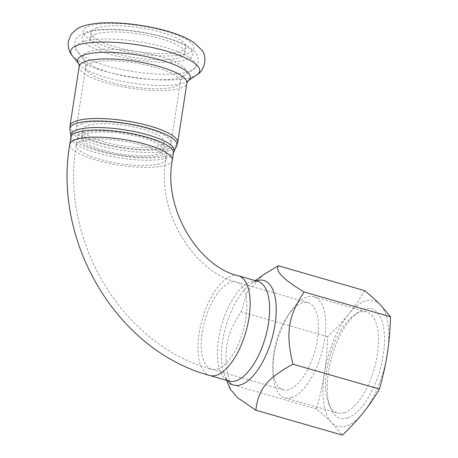 <?xml version="1.0" encoding="UTF-8"?>
<svg xmlns="http://www.w3.org/2000/svg" width="458" height="458" viewBox="0 0 458 458"><rect width="100%" height="100%" fill="white"/><g stroke="black" fill="none" stroke-linecap="round" stroke-linejoin="round"><path stroke-width="0.34" stroke-dasharray="2.29 1.72" d="M82.205 123.671A47.947 12.023 -171.2 0 0 76.251 128.251A47.947 12.023 -171.2 0 0 121.794 147.47A47.947 12.023 -171.2 0 0 171.017 142.925A47.947 12.023 -171.2 0 0 136.438 125.738A47.947 12.023 -171.2 0 0 82.205 123.671M103.92 141.808A40.974 10.276 8.8 0 1 83.138 129.316A40.974 10.276 8.8 0 1 125.206 125.435A40.974 10.276 8.8 0 1 164.124 141.854A40.974 10.276 8.8 0 1 103.92 141.808M102.626 150.15A40.974 10.276 8.8 0 1 81.85 137.658A40.974 10.276 8.8 0 1 123.912 133.776A40.974 10.276 8.8 0 1 162.836 150.195A40.974 10.276 8.8 0 1 102.626 150.15M83.173 132.66A45.336 11.364 -171.2 0 0 77.545 136.994A45.336 11.364 -171.2 0 0 120.603 155.159A45.336 11.364 -171.2 0 0 167.141 150.865A45.336 11.364 -171.2 0 0 134.452 134.618A45.336 11.364 -171.2 0 0 83.173 132.66M230.139 389.002L230.002 384.044C222.502 353.038 225.13 336.046 241.183 311.812L247.566 291.116L263.407 274.794M344.313 412.75A52.561 23.015 -74 0 0 376.041 361.643A52.561 23.015 -74 0 0 366.623 311.944A52.561 23.015 -74 0 0 354.017 315.241A52.561 23.015 -74 0 0 329.978 356.101A52.561 23.015 -74 0 0 328.638 403.487A52.561 23.015 -74 0 0 337.569 412.979A52.561 23.015 -74 0 0 344.313 412.75M347.433 417.999A56.924 24.921 106 0 1 330.458 407.969A56.924 24.921 106 0 1 331.913 356.656A56.924 24.921 106 0 1 357.944 312.408A56.924 24.921 106 0 1 384.027 348.819A56.924 24.921 106 0 1 347.433 417.999M291.58 397.584A52.561 23.015 106 0 1 284.836 397.813A52.561 23.015 106 0 1 272.934 371.736A52.561 23.015 106 0 1 289.954 312.545A52.561 23.015 106 0 1 313.896 296.778A52.561 23.015 106 0 1 323.308 346.477A52.561 23.015 106 0 1 291.58 397.584M364.705 290.641C359.65 299.332 354.257 307.232 348.521 314.337A65.385 28.625 106 0 1 379.98 304.41A65.385 28.625 106 0 1 387.325 353.616A65.385 28.625 106 0 1 363.205 412.755A65.385 28.625 106 0 1 331.747 422.677A65.385 28.625 106 0 1 324.401 373.47A65.385 28.625 106 0 1 348.521 314.337C342.813 321.453 335.857 328.901 327.653 336.682C327.23 350.055 326.148 362.318 324.401 373.47C322.69 384.628 320.05 396.445 316.472 408.914C322.678 414.049 327.768 418.641 331.747 422.677L342.338 435.1M288.901 389.586A45.336 19.849 106 0 1 283.084 389.787A45.336 19.849 106 0 1 272.813 367.293A45.336 19.849 106 0 1 287.498 316.249A45.336 19.849 106 0 1 308.142 302.646A45.336 19.849 106 0 1 317.428 339.332A45.336 19.849 106 0 1 288.901 389.586M316.472 408.914L230.002 384.044M327.653 336.682L241.183 311.812M96.083 34.012A47.947 12.023 -171.2 0 0 90.129 38.592A47.947 12.023 -171.2 0 0 135.677 57.811A47.947 12.023 -171.2 0 0 184.9 53.265A47.947 12.023 -171.2 0 0 150.321 36.079A47.947 12.023 -171.2 0 0 96.083 34.012M97.05 27.761A47.947 12.023 -171.2 0 0 91.096 32.341A47.947 12.023 -171.2 0 0 136.644 51.554A47.947 12.023 -171.2 0 0 185.868 47.008A47.947 12.023 -171.2 0 0 151.289 29.827A47.947 12.023 -171.2 0 0 97.05 27.761M256.251 280.92A54.428 23.827 -74 0 0 250.829 283.874A54.428 23.827 -74 0 0 225.943 326.176A54.428 23.827 -74 0 0 224.552 375.245A54.428 23.827 -74 0 0 227.574 380.621M226.624 380.352L225.244 376.774C226.996 379.739 228.313 381.176 229.177 381.085A51.874 22.711 106 0 1 221.689 324.957A51.874 22.711 106 0 1 257.854 281.378C257.167 280.84 255.295 281.361 252.232 282.941L255.301 280.645M238.378 275.779A51.874 22.711 -74 0 0 202.213 319.352A51.874 22.711 -74 0 0 209.701 375.48M70.898 135.791A52.241 13.099 -171.2 0 0 120.523 155.697A52.241 13.099 -171.2 0 0 173.84 151.73M173.416 153.087A51.874 13.007 8.8 0 1 120.162 158.004A51.874 13.007 8.8 0 1 70.893 137.217M176.611 146.056A54.118 13.568 8.8 0 1 121.376 150.172A54.118 13.568 8.8 0 1 69.971 129.545M172.311 160.203A51.874 13.007 8.8 0 1 119.063 165.12A51.874 13.007 8.8 0 1 69.788 144.333M69.977 126.03A54.491 13.66 -171.2 0 0 121.731 147.865A54.491 13.66 -171.2 0 0 177.67 142.701M79.2 66.456A54.491 13.66 -171.2 0 0 130.954 88.291A54.491 13.66 -171.2 0 0 186.893 83.127M245.849 318.751A45.336 19.849 -74 0 0 236.568 282.065A45.336 19.849 -74 0 0 204.966 320.142A45.336 19.849 -74 0 0 211.51 369.2A45.336 19.849 -74 0 0 245.849 318.751M142.862 145.386A45.336 11.364 8.8 0 1 165.853 159.207A45.336 11.364 8.8 0 1 119.315 163.5A45.336 11.364 8.8 0 1 76.251 145.335A45.336 11.364 8.8 0 1 81.879 141.001A45.336 11.364 8.8 0 1 142.862 145.386M72.238 55.578A65.259 16.362 -171.2 0 0 132.671 77.202A65.259 16.362 -171.2 0 0 196.82 74.86M90.083 25.757A56.013 14.043 -171.2 0 0 139.341 53.998A56.013 14.043 -171.2 0 0 186.022 39.268A56.013 14.043 -171.2 0 0 90.083 25.757M78.948 64.126L78.891 64.057A57.044 14.301 -171.2 0 0 78.948 64.126A57.044 14.301 -171.2 0 0 131.772 83.03A57.044 14.301 -171.2 0 0 187.837 80.986A57.044 14.301 -171.2 0 0 187.912 80.934L187.837 80.986M91.617 62.878A47.947 12.023 -171.2 0 0 85.663 67.458A47.947 12.023 -171.2 0 0 131.206 86.671A47.947 12.023 -171.2 0 0 180.429 82.125A47.947 12.023 -171.2 0 0 145.85 64.944A47.947 12.023 -171.2 0 0 91.617 62.878M89.35 51.445A52.418 13.145 -171.2 0 0 84.089 60.09A52.418 13.145 -171.2 0 0 132.631 77.459A52.418 13.145 -171.2 0 0 184.156 75.581A52.418 13.145 -171.2 0 0 155.044 55.206A52.418 13.145 -171.2 0 0 89.35 51.445M83.465 41.541A60.639 15.206 -171.2 0 0 77.379 51.542A60.639 15.206 -171.2 0 0 133.536 71.631A60.639 15.206 -171.2 0 0 193.139 69.461A60.639 15.206 -171.2 0 0 159.458 45.892A60.639 15.206 -171.2 0 0 83.465 41.541M89.115 32.008A56.013 14.043 -171.2 0 0 138.373 60.256A56.013 14.043 -171.2 0 0 185.055 45.525A56.013 14.043 -171.2 0 0 89.115 32.008M81.85 137.658L83.138 129.316M162.836 150.195L164.124 141.854M354.017 315.241L357.944 312.408M328.638 403.487L330.458 407.969M284.836 397.813L337.569 412.979M313.896 296.778L366.623 311.944M272.813 367.293L272.934 371.736M287.498 316.249L289.954 312.545M283.084 389.787L211.51 369.2C122.046 345.406 59.689 239.918 76.251 145.335L77.545 136.994M308.142 302.646L236.568 282.065C193.768 272.275 155.886 210.943 165.853 159.207L167.141 150.865M171.017 142.925L180.429 82.125C182.547 77.007 183.784 74.826 184.156 75.581L193.139 69.461C195.039 68.843 196.785 66.261 198.371 61.71L197.856 56.649C196.534 53.431 194.375 50.792 191.375 48.731C184.717 43.968 174.853 39.869 161.783 36.422C144.974 32.077 128.257 29.718 111.626 29.352C101.161 29.175 92.676 30.068 86.178 32.031L78.261 36.251L76.721 37.945L74.728 42.617C74.408 46.115 75.295 49.092 77.379 51.542L84.089 60.09C84.673 59.483 85.194 61.933 85.663 67.458L76.251 128.251M91.096 32.341L90.129 38.592M185.868 47.008L184.9 53.265"/><path stroke-width="0.69" d="M255.301 280.645L263.407 274.794L278.235 265.772C275.081 271.113 283.708 279.844 304.106 291.964C288.053 316.192 285.42 333.184 292.925 364.19C266.98 378.411 258.266 389.237 255.873 410.231L237.702 397.807L230.139 389.002L226.624 380.352M255.873 410.231L342.338 435.1C350.547 427.32 357.503 419.871 363.205 412.755C368.948 405.645 374.341 397.75 379.39 389.06C382.968 376.59 385.613 364.78 387.325 353.616C389.065 342.47 390.147 330.207 390.571 316.833L379.98 304.41C376.001 300.368 370.906 295.782 364.705 290.641L278.235 265.772M379.39 389.06L292.925 364.19M390.571 316.833L304.106 291.964M227.574 380.621A54.428 23.827 -74 0 0 240.782 384.835A54.428 23.827 -74 0 0 275.029 324.504A54.428 23.827 -74 0 0 256.251 280.92M268.474 323.359A51.874 22.711 106 0 1 229.177 381.085L209.701 375.48A51.874 22.711 -74 0 0 248.997 317.755A51.874 22.711 -74 0 0 238.378 275.779L257.854 281.378A51.874 22.711 106 0 1 268.474 323.359M173.416 153.087L173.84 151.73A52.241 13.099 -171.2 0 0 138.402 132.454A52.241 13.099 -171.2 0 0 77.385 129.774A52.241 13.099 -171.2 0 0 70.898 135.791L70.893 137.217A51.874 13.007 8.8 0 1 77.333 132.259A51.874 13.007 8.8 0 1 136.009 134.497A51.874 13.007 8.8 0 1 173.416 153.087L172.311 160.203A51.874 13.007 8.8 0 0 146.01 144.396A51.874 13.007 8.8 0 0 76.234 139.375A51.874 13.007 8.8 0 0 69.788 144.333L70.893 137.217M70.898 135.791L69.971 129.545A54.118 13.568 8.8 0 1 76.692 123.311A54.118 13.568 8.8 0 1 139.902 126.087A54.118 13.568 8.8 0 1 176.611 146.056L173.84 151.73M69.977 126.03L79.2 66.456A54.491 13.66 -171.2 0 1 85.967 61.252A54.491 13.66 -171.2 0 1 147.596 63.599A54.491 13.66 -171.2 0 1 186.893 83.127L177.67 142.701A54.491 13.66 -171.2 0 0 138.373 123.168A54.491 13.66 -171.2 0 0 76.744 120.82A54.491 13.66 -171.2 0 0 69.977 126.03L69.971 129.545M78.787 44.815A65.259 16.362 -171.2 0 0 72.238 55.578C69.072 51.88 67.755 47.197 68.282 41.541L70.898 34.86C74.58 30.108 79.016 27.085 84.215 25.791C92.413 23.369 102.718 22.402 115.13 22.9C130.049 23.478 145.014 25.591 160.037 29.232C174.092 32.638 185.227 36.961 193.436 42.188L201.577 49.767C207.342 55.653 205.522 70.286 196.82 74.86A65.259 16.362 -171.2 0 0 160.575 49.498A65.259 16.362 -171.2 0 0 78.787 44.815M186.893 83.127L187.935 80.917A57.044 14.301 -171.2 0 0 156.041 58.784A57.044 14.301 -171.2 0 0 84.673 54.72A57.044 14.301 -171.2 0 0 78.891 64.057L72.238 55.578M177.67 142.701L176.611 146.056M238.378 275.779C199.19 267.186 162.75 208.917 172.311 160.203M209.701 375.48C117.008 350.776 52.71 242.036 69.788 144.333M187.837 80.986L196.82 74.86M79.2 66.456L78.948 64.126"/></g></svg>
